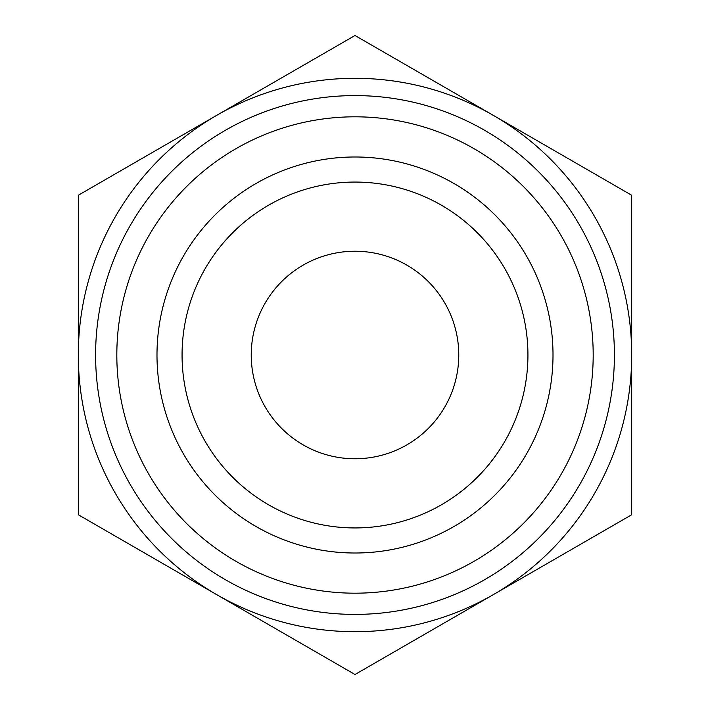 <?xml version="1.0" encoding="UTF-8"?>
<svg xmlns="http://www.w3.org/2000/svg" width="710" height="710" viewBox="0 0 710 710"><rect width="100%" height="100%" fill="white"/><g stroke="black" fill="none" stroke-linecap="round" stroke-linejoin="round"><path stroke-width="1.06" d="M78.304 514.75L78.304 195.25L355 35.5L631.696 195.25L631.696 514.75L355 674.5L78.304 514.75M216.656 594.625A276.696 276.696 0 0 1 216.656 115.375A276.696 276.696 0 0 1 631.696 355A276.696 276.696 0 0 1 216.656 594.625M156.99 355A198.01 198.01 0 0 1 454.001 183.517A198.01 198.01 0 0 1 454.001 526.483A198.01 198.01 0 0 1 156.99 355M116.822 355A238.178 238.178 0 0 1 474.094 148.727A238.178 238.178 0 0 1 474.094 561.273A238.178 238.178 0 0 1 116.822 355M182.062 355A172.938 172.938 0 0 1 441.469 205.234A172.938 172.938 0 0 1 441.469 504.766A172.938 172.938 0 0 1 182.062 355M251.242 355A103.758 103.758 0 0 1 406.883 265.141A103.758 103.758 0 0 1 406.883 444.859A103.758 103.758 0 0 1 251.242 355M95.601 355A259.398 259.398 0 0 1 484.699 130.347A259.398 259.398 0 0 1 484.699 579.653A259.398 259.398 0 0 1 95.601 355"/></g></svg>
